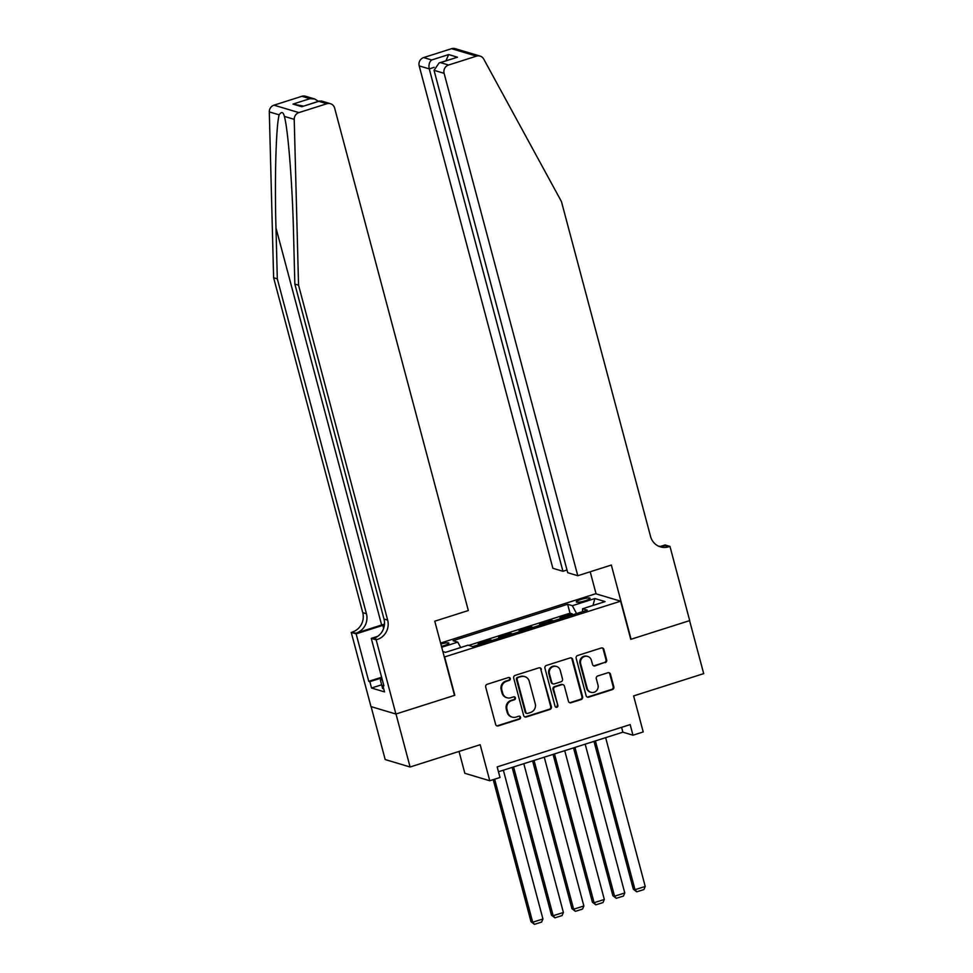 <?xml version="1.0" encoding="UTF-8"?>
<svg xmlns="http://www.w3.org/2000/svg" width="973" height="973" viewBox="0 0 973 973"><rect width="100%" height="100%" fill="white"/><g stroke="black" fill="none" stroke-linecap="round" stroke-linejoin="round"><path stroke-width="1.46" d="M510.278 678.522A1.532 1.447 106.6 0 0 508.478 677.512L487.145 684.299A2.189 2.08 106.6 0 0 485.685 687.011L495.646 724.471A2.189 2.08 106.6 0 0 498.212 725.907L519.546 719.12A1.532 1.447 106.6 0 0 519.606 716.201A1.532 1.447 106.6 0 0 518.779 716.213L516.018 717.089A6.993 6.641 106.6 0 1 507.821 712.479L506.982 709.353A6.993 6.641 106.6 0 1 511.64 700.645L514.401 699.769A1.532 1.447 106.6 0 0 514.449 696.85A1.532 1.447 106.6 0 0 513.622 696.863L510.861 697.738A6.993 6.641 106.6 0 1 502.664 693.129L501.837 690.003A6.993 6.641 106.6 0 1 506.495 681.295L509.256 680.419A1.532 1.447 106.6 0 0 510.278 678.522M507.091 697.775L506.422 697.58A6.993 6.641 106.6 0 1 501.995 692.922L501.168 689.796A6.993 6.641 106.6 0 1 505.814 681.1L508.575 680.224A1.532 1.447 106.6 0 0 508.952 677.439M496.704 725.797A2.189 2.08 106.6 0 0 497.544 725.712L518.877 718.925A1.532 1.447 106.6 0 0 519.254 716.14M512.236 717.125L511.567 716.931A6.993 6.641 106.6 0 1 507.14 712.272L506.313 709.147A6.993 6.641 106.6 0 1 510.971 700.451L513.732 699.575A1.532 1.447 106.6 0 0 514.109 696.79M581.027 599.453A7.127 1.216 -14.9 0 0 576.296 601.922A7.127 1.216 -14.9 0 0 585.332 600.73A7.127 1.216 -14.9 0 0 590.064 598.261A7.127 1.216 -14.9 0 0 581.027 599.453M605.206 662.662A2.189 2.08 106.6 0 0 606.666 659.937L603.868 649.429A2.189 2.08 106.6 0 0 601.314 647.982L577.609 655.522A2.189 2.08 106.6 0 0 576.162 658.247L586.123 695.695A2.189 2.08 106.6 0 0 588.689 697.142L612.382 689.602A2.189 2.08 106.6 0 0 613.841 686.877L610.46 674.192A2.189 2.08 106.6 0 0 607.894 672.744L597.75 675.967A2.189 2.08 106.6 0 0 596.303 678.692L597.981 684.992A5.85 5.546 106.6 0 1 590.927 692.302A5.85 5.546 106.6 0 1 587.23 688.398L580.674 663.744A5.85 5.546 106.6 0 1 587.716 656.434A5.85 5.546 106.6 0 1 591.414 660.326L592.508 664.437A2.189 2.08 106.6 0 0 595.075 665.885L604.537 662.455A2.189 2.08 106.6 0 0 605.997 659.73L603.199 649.222A2.189 2.08 106.6 0 0 602.141 647.909M444.673 657.14L454.817 695.294L395.999 714L410.095 767.004L480.176 744.71L489.76 780.747L499.988 777.5L497.179 766.894L630.163 724.605L632.973 735.211L643.214 731.951L633.618 695.914L703.698 673.632L689.589 620.64L630.772 639.346L620.616 601.192L444.308 657.03M541.414 669.29A2.189 2.08 106.6 0 0 538.847 667.855L515.155 675.384A2.189 2.08 106.6 0 0 513.695 678.108L523.669 715.556A2.189 2.08 106.6 0 0 526.223 717.004L549.927 709.463A2.189 2.08 106.6 0 0 551.375 706.739L540.745 669.096A2.189 2.08 106.6 0 0 539.687 667.77M546.388 665.459L570.081 657.918A2.189 2.08 106.6 0 1 572.647 659.366L582.608 696.814A2.189 2.08 106.6 0 1 581.149 699.538L571.017 702.761A2.189 2.08 106.6 0 1 568.451 701.314L564.413 686.123A2.189 2.08 106.6 0 0 561.847 684.688L555.121 686.829A2.189 2.08 106.6 0 0 553.661 689.541L557.87 705.352A1.532 1.447 106.6 0 1 556.033 707.274A1.532 1.447 106.6 0 1 555.06 706.252L544.929 668.171A2.189 2.08 106.6 0 1 546.388 665.459M410.095 767.004L385.186 759.548L371.102 706.629M572.538 614.863L572.27 613.866L559.986 617.77L561.749 618.293M552.068 621.37L551.813 620.373L539.529 624.277L541.292 624.8M531.611 627.877L531.343 626.88L519.071 630.784L520.823 631.307M511.153 634.384L510.886 633.374L498.614 637.279L500.365 637.814M490.696 640.891L490.428 639.881L478.157 643.785L479.908 644.321M441.487 646.437L444.296 645.549A6.908 1.18 -14.9 0 0 448.881 643.141A6.908 1.18 -14.9 0 0 440.854 644.077M440.587 643.068L595.707 593.737L620.616 601.192M572.27 613.866L570.008 613.185L567.636 604.282L453.065 640.721L457.784 642.131L460.667 647.532M567.636 604.282L572.355 605.692L594.856 598.541L605.097 601.594L582.596 608.757L587.303 610.156L472.732 646.595L468.013 645.184L445.512 652.348L442.849 651.545M441.706 647.24L457.784 642.131M490.428 639.881L492.18 640.416M510.886 633.374L512.637 633.91M531.343 626.88L533.107 627.403M551.813 620.373L553.564 620.896M570.008 613.185L468.718 645.403M459.037 751.436L464.851 773.304L489.76 780.747M498.468 771.747L622.878 732.183L632.973 735.211M621.589 727.33L622.878 732.183M582.596 608.757L582.426 611.713M576.563 613.574L572.355 605.692M594.856 598.541L592.983 605.449M524.727 716.882A2.189 2.08 106.6 0 0 525.554 716.797L549.246 709.268A2.189 2.08 106.6 0 0 550.706 706.544L540.745 669.096M518.135 677.597A1.532 1.447 106.6 0 0 517.125 679.495L525.87 712.37A1.532 1.447 106.6 0 0 527.658 713.379L530.577 712.455A6.993 6.641 106.6 0 0 535.235 703.759L529.251 681.282A6.993 6.641 106.6 0 0 521.054 676.673L517.466 677.39A1.532 1.447 106.6 0 0 516.444 679.3L517.125 679.495M526.831 713.391L526.162 713.197A1.532 1.447 106.6 0 1 525.201 712.175L516.444 679.3M524.824 676.624L524.155 676.43A6.993 6.641 106.6 0 0 520.385 676.466L521.054 676.673M517.466 677.39L520.385 676.466M569.509 702.64A2.189 2.08 106.6 0 0 570.336 702.555L580.48 699.332A2.189 2.08 106.6 0 0 581.939 696.607L571.966 659.159A2.189 2.08 106.6 0 0 570.92 657.833M563.026 684.676L562.358 684.469A2.189 2.08 106.6 0 0 561.178 684.481L554.452 686.622A2.189 2.08 106.6 0 0 552.992 689.346L557.87 705.352M555.705 707.128A1.532 1.447 106.6 0 0 557.201 705.157M560.217 670.361A5.85 5.546 106.6 0 0 550.973 668.001A5.85 5.546 106.6 0 0 549.465 673.778L551.788 682.474A2.189 2.08 106.6 0 0 554.342 683.91L561.068 681.769A2.189 2.08 106.6 0 0 562.528 679.057L560.217 670.361M556.52 666.469L555.838 666.274A5.85 5.546 106.6 0 0 548.796 673.584L549.465 673.778M553.163 683.922L552.494 683.727A2.189 2.08 106.6 0 1 551.107 682.268L548.796 673.584M593.566 665.763A2.189 2.08 106.6 0 0 594.394 665.678L604.537 662.455M587.716 656.434L587.047 656.24A5.85 5.546 106.6 0 0 579.993 663.55L580.674 663.744M590.927 692.302L590.258 692.095A5.85 5.546 106.6 0 1 586.561 688.203L579.993 663.55M587.181 697.021A2.189 2.08 106.6 0 0 588.008 696.936L611.713 689.395A2.189 2.08 106.6 0 0 613.16 686.683L609.791 673.985A2.189 2.08 106.6 0 0 608.733 672.659M493.226 779.653L531.027 921.735L532.705 922.234L494.649 779.203M503.357 770.202L542.934 918.974L541.633 922.076L534.469 924.35L531.027 921.735M534.469 924.35L532.705 922.234L542.934 918.974M383.593 688.41L382.632 688.495L380.382 680.018L381.89 678.303M382.304 679.835L380.382 680.018M384.469 624.131A28.995 4.974 -14.9 0 0 381.635 625.007L356.057 633.143L351.241 632.401L370.981 706.593L395.902 714.036L454.513 695.391L434.773 621.2L468.329 610.533L334.651 108.137A6.677 6.337 106.6 0 0 326.819 103.734L298.893 112.613A6.677 6.337 106.6 0 0 294.223 119.351L298.541 285.162L387.655 620.093A15.58 14.79 -73.4 0 1 377.281 639.492L376.162 639.845L395.902 714.036M298.541 285.162L294.855 284.067L293.53 233.216C292.447 184.675 288.117 129.518 284.371 116.395C283.265 111.895 281.525 111.384 279.154 114.838C276.04 125.906 274.544 179.324 275.991 227.974L277.305 278.825L366.432 613.744A15.58 14.79 -73.4 0 1 356.057 633.143M294.223 119.351L284.371 116.395L284.152 115.519M277.305 278.825L273.62 277.719L362.747 612.649A15.58 14.79 -73.4 0 1 352.372 632.036M377.281 639.492L373.596 638.385A15.58 14.79 -73.4 0 0 383.97 618.986L294.855 284.067M326.819 103.734L318.779 101.326L301.788 106.726L292.97 104.087L309.949 98.687L301.91 96.291L273.985 105.169L298.893 112.613M279.154 114.838L269.302 111.895L273.62 277.719M376.162 639.845L371.272 638.385L383.909 685.868L382.827 685.551L383.751 685.26M381.659 684.797L371.528 688.02L384.53 691.9L382.827 685.551M371.528 688.02L369.837 681.659L368.755 681.343L356.13 633.861L351.241 632.401M384.408 624.873A25.043 4.293 -14.9 0 0 382.827 625.359L356.13 633.861M371.272 638.385L377.694 636.342M269.302 111.895A6.677 6.337 -73.4 0 1 273.985 105.169M301.91 96.291A6.677 6.337 -73.4 0 1 305.51 96.242L314.656 98.978L318.475 101.314M368.755 681.343L381.611 677.244M381.781 677.865L369.837 681.659M318.779 101.326L321.285 100.961L330.431 103.697M301.788 106.726L319.533 100.973M292.97 104.087L303.418 106.093M309.949 98.687L314.656 98.978M577.78 575.724L444.114 73.328L434.043 70.324L567.721 572.708L577.78 575.724L611.336 565.058L631.076 639.249L689.699 620.604L669.959 546.412L665.07 544.953L660.679 546.352M566.991 569.996L562.941 571.285L552.871 568.281L419.193 65.884A6.677 6.337 -73.4 0 1 423.644 57.577L451.569 48.686A6.677 6.337 -73.4 0 1 455.169 48.65L480.09 56.093A6.677 6.337 106.6 0 1 483.727 59.085L561.445 201.557L650.56 536.488A15.58 14.79 106.6 0 0 660.412 546.862A15.58 14.79 106.6 0 0 668.828 546.765L669.959 546.412M423.644 57.577L431.684 59.973L448.662 54.573L457.492 57.212L440.501 62.613L448.553 65.021L476.478 56.142L451.569 48.686M596.072 593.846L590.197 571.771M562.941 571.285L429.263 68.888L419.193 65.884M480.09 56.093A6.677 6.337 106.6 0 0 476.478 56.142M448.553 65.021A6.677 6.337 106.6 0 0 444.114 73.328M658.612 546.181A15.58 14.79 106.6 0 0 665.143 545.671L668.828 546.765M431.684 59.973C429.312 61.919 428.497 64.899 429.263 68.888L434.14 67.344M448.662 54.573L445.914 60.788M457.492 57.212L439.078 62.953L434.043 70.324M440.501 62.613L439.078 62.953M512.151 767.405L551.484 915.228L553.175 915.727L513.586 766.943M523.815 763.696L563.403 912.479L562.09 915.569L554.926 917.843L551.484 915.228M554.926 917.843L553.175 915.727L563.403 912.479M532.608 760.898L571.942 908.721L573.632 909.22L534.043 760.436M544.272 757.189L583.861 905.972L582.547 909.062L575.396 911.336L571.942 908.721M575.396 911.336L573.632 909.22L583.861 905.972M553.078 754.391L592.399 902.214L594.089 902.713L554.501 753.929M564.729 750.682L604.318 899.466L603.017 902.555L595.853 904.829L592.399 902.214M595.853 904.829L594.089 902.713L604.318 899.466M573.535 747.884L612.868 895.707L614.547 896.206L574.958 747.422M585.187 744.175L624.775 892.959L623.474 896.048L616.31 898.322L612.868 895.707M616.31 898.322L614.547 896.206L624.775 892.959M593.992 741.377L633.326 889.2L635.004 889.699L595.415 740.915M605.644 737.668L645.233 886.452L643.931 889.541L636.768 891.815L633.326 889.2M636.768 891.815L635.004 889.699L645.233 886.452M505.814 681.1L506.495 681.295M501.168 689.796L501.837 690.003M501.995 692.922L502.664 693.129M513.732 699.575L514.401 699.769M510.971 700.451L511.64 700.645M506.313 709.147L506.982 709.353M507.14 712.272L507.821 712.479M518.877 718.925L519.546 719.12M497.544 725.712L498.212 725.907M508.575 680.224L509.256 680.419M550.706 706.544L551.375 706.739M549.246 709.268L549.927 709.463M525.554 716.797L526.223 717.004M525.201 712.175L525.87 712.37M571.966 659.159L572.647 659.366M581.939 696.607L582.608 696.814M580.48 699.332L581.149 699.538M570.336 702.555L571.017 702.761M561.178 684.481L561.847 684.688M554.452 686.622L555.121 686.829M552.992 689.346L553.661 689.541M551.107 682.268L551.788 682.474M594.394 665.678L595.075 665.885M586.561 688.203L587.23 688.398M609.791 673.985L610.46 674.192M613.16 686.683L613.841 686.877M611.713 689.395L612.382 689.602M588.008 696.936L588.689 697.142M603.199 649.222L603.868 649.429M605.997 659.73L606.666 659.937M275.991 227.974L381.635 625.007M366.432 613.744L362.747 612.649M383.97 618.986L387.655 620.093M383.63 628.376L382.827 625.359"/></g></svg>

